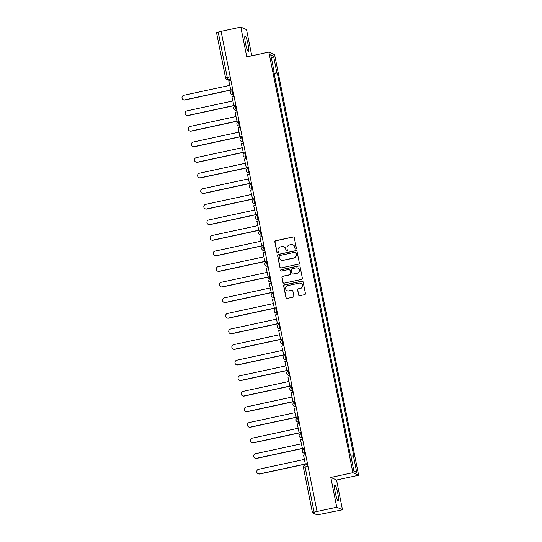 <?xml version="1.0" encoding="UTF-8"?>
<svg xmlns="http://www.w3.org/2000/svg" width="542" height="542" viewBox="0 0 542 542"><rect width="100%" height="100%" fill="white"/><g stroke="black" fill="none" stroke-linecap="round" stroke-linejoin="round"><path stroke-width="0.81" d="M295.817 248.968A0.705 0.691 -65.9 0 0 296.366 248.134L294.279 237.714A1.003 0.989 -65.9 0 0 293.114 236.942L275.607 240.723A1.003 0.989 -65.9 0 0 274.835 241.915L276.915 252.328A0.705 0.691 -65.9 0 0 277.734 252.87A0.705 0.691 -65.9 0 0 278.276 252.037L278.005 250.689A3.218 3.164 -65.9 0 1 280.492 246.881L281.948 246.563A3.218 3.164 -65.9 0 1 285.688 249.029L285.959 250.377A0.705 0.691 -65.9 0 0 286.772 250.919A0.705 0.691 -65.9 0 0 287.321 250.086L287.05 248.737A3.218 3.164 -65.9 0 1 289.536 244.923L290.993 244.611A3.218 3.164 -65.9 0 1 294.733 247.077L295.004 248.426A0.705 0.691 -65.9 0 0 295.817 248.968M337.829 493.593A7.988 1.159 77.8 0 0 334.834 485.198A7.988 1.159 77.8 0 0 335.22 492.427A7.988 1.159 77.8 0 0 338.208 500.822A7.988 1.159 77.8 0 0 337.829 493.593M248.08 44.451A7.988 1.159 77.8 0 0 245.086 36.057A7.988 1.159 77.8 0 0 245.472 43.285A7.988 1.159 77.8 0 0 248.46 51.673A7.988 1.159 77.8 0 0 248.08 44.451M298.561 294.936A1.003 0.989 -65.9 0 0 299.733 295.708L304.645 294.652A1.003 0.989 -65.9 0 0 305.417 293.459L303.107 281.887A1.003 0.989 -65.9 0 0 301.941 281.115L284.435 284.896A1.003 0.989 -65.9 0 0 283.656 286.088L285.973 297.66A1.003 0.989 -65.9 0 0 287.138 298.425L293.073 297.145A1.003 0.989 -65.9 0 0 293.845 295.959L292.856 291.007A1.003 0.989 -65.9 0 0 291.691 290.234L288.75 290.871A2.69 2.649 -65.9 0 1 285.587 287.978A2.69 2.649 -65.9 0 1 287.7 285.62L299.225 283.134A2.69 2.649 -65.9 0 1 302.382 286.034A2.69 2.649 -65.9 0 1 300.275 288.385L298.351 288.798A1.003 0.989 -65.9 0 0 297.572 289.99L298.73 295.011A1.003 0.989 -65.9 0 0 299.211 295.681M352.889 472.678L330.803 477.448L336.751 507.217L317.036 511.472L221.095 31.355L240.811 27.1L246.759 56.869L268.852 52.1L352.889 472.678L358.628 475.239L274.591 54.661L268.852 52.1M298.547 264.15A1.003 0.989 -65.9 0 0 299.326 262.965L297.016 251.393A1.003 0.989 -65.9 0 0 295.844 250.621L278.344 254.401A1.003 0.989 -65.9 0 0 277.565 255.594L279.875 267.165A1.003 0.989 -65.9 0 0 281.047 267.931L298.547 264.15M300.058 266.637L302.375 278.209A1.003 0.989 -65.9 0 1 301.596 279.401L284.089 283.181A1.003 0.989 -65.9 0 1 282.924 282.409L281.935 277.457A1.003 0.989 -65.9 0 1 282.714 276.264L289.807 274.733A1.003 0.989 -65.9 0 0 290.587 273.547L289.929 270.262A1.003 0.989 -65.9 0 0 288.764 269.489L281.373 271.081A0.705 0.691 -65.9 0 1 280.546 270.329A0.705 0.691 -65.9 0 1 281.095 269.713L298.893 265.871A1.003 0.989 -65.9 0 1 300.058 266.637M336.751 507.217L342.483 509.778L317.212 514.9L312.456 512.759L303.412 467.509L305.085 466.953L314.13 512.21L312.456 512.759M251.766 55.785L246.549 29.661L240.811 27.1M342.483 509.778L336.535 480.009L358.628 475.239M317.036 511.472L314.13 512.21M216.549 32.669L218.196 32.093L227.233 77.35L227.972 79.498L230.662 80.697M221.116 31.463L218.196 32.093M275.919 82.58L277.247 89.227M280.363 104.809L279.035 98.17M283.473 120.392L282.145 113.752M286.589 135.981L285.261 129.335M289.706 151.564L288.378 144.917M292.815 167.146L291.488 160.507M295.932 182.735L294.604 176.089M299.042 198.318L297.721 191.672M302.158 213.9L300.83 207.261M305.275 229.483L303.947 222.843M308.384 245.072L307.057 238.426M311.501 260.655L310.173 254.008M314.617 276.237L313.29 269.598M317.727 291.82L316.399 285.18M320.844 307.409L319.516 300.763M323.96 322.991L322.632 316.345M327.07 338.574L325.742 331.934M330.186 354.156L328.858 347.517M333.296 369.746L331.975 363.099M336.413 385.328L335.085 378.682M339.529 400.911L338.201 394.271M342.639 416.493L341.311 409.854M345.755 432.082L344.427 425.436M348.872 447.665L347.544 441.019M273.737 71.652L274.069 71.537L270.715 54.749L273.527 56.009L276.881 72.791L274.028 73.129M350.911 456.1L353.804 455.978L277.274 72.967L276.881 72.791M353.411 455.802L356.765 472.583L353.96 471.33L350.606 454.548L350.213 454.372L273.676 71.361L274.069 71.537M330.803 477.448L336.535 480.009M274.13 73.644L277.274 72.967M273.527 56.009L271.454 58.461M353.838 470.727L356.765 472.583M295.478 248.954A0.705 0.691 -65.9 0 1 295.166 248.5L294.902 247.152A3.218 3.164 -65.9 0 0 293.1 244.889L292.931 244.808M283.886 246.766L284.055 246.84A3.218 3.164 -65.9 0 1 285.858 249.103L286.122 250.451A0.705 0.691 -65.9 0 0 286.44 250.905M293.798 237.044A1.003 0.989 -65.9 0 0 293.276 237.017L275.776 240.797A1.003 0.989 -65.9 0 0 274.997 241.989L277.084 252.403A0.705 0.691 -65.9 0 0 277.396 252.857M296.535 250.722A1.003 0.989 -65.9 0 0 296.013 250.695L278.507 254.476A1.003 0.989 -65.9 0 0 277.734 255.668L280.045 267.24A1.003 0.989 -65.9 0 0 280.526 267.904M295.871 252.762A0.705 0.691 -65.9 0 0 295.051 252.226L279.686 255.539A0.705 0.691 -65.9 0 0 279.144 256.373L279.428 257.796A3.218 3.164 -65.9 0 0 283.168 260.262L293.669 257.999A3.218 3.164 -65.9 0 0 296.149 254.184L296.034 252.836A0.705 0.691 -65.9 0 0 295.641 252.342L295.471 252.267M281.223 260.065L281.393 260.14A3.218 3.164 -65.9 0 0 283.33 260.336L283.168 260.262M296.034 252.836L296.318 254.259A3.218 3.164 -65.9 0 1 293.832 258.073L283.33 260.336M289.367 269.55L289.536 269.625A1.003 0.989 -65.9 0 1 290.099 270.336L290.756 273.622A1.003 0.989 -65.9 0 1 289.977 274.808L282.877 276.345A1.003 0.989 -65.9 0 0 282.104 277.531L283.093 282.484A1.003 0.989 -65.9 0 0 283.574 283.154M299.577 265.973A1.003 0.989 -65.9 0 0 299.062 265.946L281.264 269.787A0.705 0.691 -65.9 0 0 281.034 271.075M297.179 273.148A2.69 2.649 -65.9 0 0 297.748 268.066A2.69 2.649 -65.9 0 0 296.128 267.897L292.07 268.778A1.003 0.989 -65.9 0 0 291.291 269.963L291.948 273.249A1.003 0.989 -65.9 0 0 293.114 274.022L297.341 273.222A2.69 2.649 -65.9 0 0 297.917 268.141L297.748 268.066M292.511 273.961L292.68 274.035A1.003 0.989 -65.9 0 0 293.283 274.096L293.114 274.022M297.341 273.222L293.283 274.096M300.844 283.303L301.013 283.378A2.69 2.649 -65.9 0 1 300.437 288.459L298.52 288.872A1.003 0.989 -65.9 0 0 297.741 290.065L298.73 295.011M287.125 290.702L287.294 290.776A2.69 2.649 -65.9 0 0 288.913 290.946L288.75 290.871M292.375 290.336A1.003 0.989 -65.9 0 0 291.86 290.309L288.913 290.946M302.626 281.223A1.003 0.989 -65.9 0 0 302.104 281.19L284.604 284.97A1.003 0.989 -65.9 0 0 283.825 286.162L286.135 297.734A1.003 0.989 -65.9 0 0 286.616 298.398M229.666 85.392L183.873 95.277A2.358 2.317 -65.9 0 0 183.372 99.728A2.358 2.317 -65.9 0 0 184.788 99.87L185.005 99.972A2.358 2.317 114.1 0 1 183.589 99.823L183.372 99.728M232.735 90.541L232.572 89.708M232.748 89.667L185.005 99.972M230.804 90.087L228.805 81.097L230.946 80.636M230.587 89.992L232.721 89.525M230.58 89.986L184.788 99.87M232.782 100.975L186.983 110.859A2.358 2.317 -65.9 0 0 186.482 115.31A2.358 2.317 -65.9 0 0 187.905 115.46L188.121 115.554A2.358 2.317 114.1 0 1 186.705 115.405L186.482 115.31M235.851 106.13L235.682 105.29M235.865 105.25L188.121 115.554M233.914 105.67L231.922 96.686L234.056 96.219M233.697 105.575L235.838 105.114M233.697 105.568L187.905 115.46M235.892 116.557L190.1 126.449A2.358 2.317 -65.9 0 0 189.598 130.893A2.358 2.317 -65.9 0 0 191.021 131.042L191.238 131.137A2.358 2.317 114.1 0 1 189.815 130.995L189.598 130.893M238.968 121.713L238.798 120.873M238.975 120.832L191.238 131.137M237.03 121.252L235.038 112.269L237.172 111.808M191.021 131.042L238.947 120.697M239.008 132.146L193.216 142.031A2.358 2.317 -65.9 0 0 192.715 146.482A2.358 2.317 -65.9 0 0 194.131 146.625L194.348 146.726A2.358 2.317 114.1 0 1 192.932 146.577L192.715 146.482M242.078 137.295L241.915 136.455M240.14 136.835L194.348 146.726M242.091 136.421L239.923 136.74L238.148 127.851L240.289 127.39M194.131 146.625L242.064 136.279M242.118 147.729L196.326 157.614A2.358 2.317 -65.9 0 0 195.825 162.065A2.358 2.317 -65.9 0 0 197.247 162.214L197.464 162.309A2.358 2.317 114.1 0 1 196.041 162.16L195.825 162.065M245.194 152.878L245.025 152.045M245.208 152.004L197.464 162.309M243.256 152.424L241.265 143.434L243.399 142.973M197.247 162.214L245.174 151.868M245.235 163.311L199.442 173.203A2.358 2.317 -65.9 0 0 198.941 177.647A2.358 2.317 -65.9 0 0 200.364 177.796L200.581 177.891A2.358 2.317 114.1 0 1 199.158 177.749L198.941 177.647M248.311 168.467L248.141 167.627M248.317 167.586L200.581 177.891M246.373 168.006L244.381 159.023L246.515 158.555M200.364 177.796L248.29 167.451M248.351 178.894L202.559 188.785A2.358 2.317 -65.9 0 0 202.058 193.23A2.358 2.317 -65.9 0 0 203.474 193.379L203.69 193.474A2.358 2.317 114.1 0 1 202.274 193.331L202.058 193.23M251.42 184.05L251.258 183.21M251.434 183.169L203.69 193.474M249.483 183.589L247.491 174.605L249.632 174.145M203.474 193.379L251.407 183.033M251.461 194.483L205.669 204.368A2.358 2.317 -65.9 0 0 205.167 208.819A2.358 2.317 -65.9 0 0 206.59 208.961L206.807 209.063A2.358 2.317 114.1 0 1 205.384 208.914L205.167 208.819M254.537 199.632L254.367 198.792M254.544 198.758L206.807 209.063M252.599 199.178L250.607 190.188L252.741 189.727M206.59 208.961L254.516 198.616M254.577 210.066L208.785 219.95A2.358 2.317 -65.9 0 0 208.284 224.402A2.358 2.317 -65.9 0 0 209.7 224.551L209.923 224.645A2.358 2.317 114.1 0 1 208.501 224.496L208.284 224.402M257.653 215.215L257.484 214.381M257.66 214.341L209.923 224.645M255.716 214.761L253.717 205.77L255.858 205.31M209.7 224.551L257.633 214.205M257.694 225.648L211.902 235.54A2.358 2.317 -65.9 0 0 211.4 239.984A2.358 2.317 -65.9 0 0 212.816 240.133L213.033 240.228A2.358 2.317 114.1 0 1 211.617 240.086L211.4 239.984M260.763 230.804L260.6 229.964M260.777 229.923L213.033 240.228M258.825 230.343L256.833 221.36L258.968 220.899M212.816 240.133L260.749 229.788M260.804 241.237L215.011 251.122A2.358 2.317 -65.9 0 0 214.51 255.567A2.358 2.317 -65.9 0 0 215.933 255.716L216.15 255.81A2.358 2.317 114.1 0 1 214.727 255.668L214.51 255.567M263.879 246.386L263.71 245.546M261.935 245.926L216.15 255.81M263.886 245.506L261.725 245.831L259.95 236.942L262.084 236.481M215.933 255.716L263.859 245.37M263.92 256.82L218.128 266.705A2.358 2.317 -65.9 0 0 217.627 271.156A2.358 2.317 -65.9 0 0 219.043 271.298L219.259 271.4A2.358 2.317 114.1 0 1 217.843 271.251L217.627 271.156M266.996 261.969L266.827 261.129M265.052 261.515L219.259 271.4M267.003 261.095L264.842 261.413L263.06 252.525L265.201 252.064M219.043 271.298L266.976 260.953M267.037 272.402L221.238 282.287A2.358 2.317 -65.9 0 0 220.736 286.738A2.358 2.317 -65.9 0 0 222.159 286.887L222.376 286.982A2.358 2.317 114.1 0 1 220.96 286.833L220.736 286.738M270.106 277.551L269.936 276.718M270.119 276.677L222.376 286.982M268.168 277.097L266.176 268.107L268.31 267.646M222.159 286.887L270.092 276.542M270.146 287.985L224.354 297.876A2.358 2.317 -65.9 0 0 223.853 302.321A2.358 2.317 -65.9 0 0 225.276 302.47L225.492 302.565A2.358 2.317 114.1 0 1 224.07 302.422L223.853 302.321M273.222 293.141L273.053 292.301M273.229 292.26L225.492 302.565M271.285 292.68L269.293 283.696L271.427 283.236M225.276 302.47L273.202 292.124M273.263 303.574L227.471 313.459A2.358 2.317 -65.9 0 0 226.969 317.91A2.358 2.317 -65.9 0 0 228.385 318.052L228.602 318.147A2.358 2.317 114.1 0 1 227.186 318.005L226.969 317.91M276.332 308.723L276.169 307.883M276.345 307.849L228.602 318.147M274.401 308.269L272.402 299.279L274.543 298.818M228.385 318.052L276.318 307.707M276.379 319.157L230.58 329.041A2.358 2.317 -65.9 0 0 230.079 333.493A2.358 2.317 -65.9 0 0 231.502 333.635L231.719 333.737A2.358 2.317 114.1 0 1 230.296 333.587L230.079 333.493M279.448 324.306L279.279 323.466M279.462 323.432L231.719 333.737M277.511 323.852L275.519 314.861L277.653 314.401M231.502 333.635L279.428 323.289M279.489 334.739L233.697 344.624A2.358 2.317 -65.9 0 0 233.195 349.075A2.358 2.317 -65.9 0 0 234.618 349.224L234.835 349.319A2.358 2.317 114.1 0 1 233.412 349.17L233.195 349.075M282.565 339.888L282.396 339.055M282.572 339.014L234.835 349.319M280.627 339.434L278.635 330.444L280.77 329.983M234.618 349.224L282.545 338.879M282.606 350.322L236.813 360.213A2.358 2.317 -65.9 0 0 236.312 364.658A2.358 2.317 -65.9 0 0 237.728 364.807L237.945 364.901A2.358 2.317 114.1 0 1 236.529 364.759L236.312 364.658M285.675 355.477L285.512 354.637M285.688 354.597L237.945 364.901M283.737 355.017L281.745 346.033L283.886 345.572M237.728 364.807L285.661 354.461M285.715 365.911L239.923 375.796A2.358 2.317 -65.9 0 0 239.422 380.247A2.358 2.317 -65.9 0 0 240.844 380.389L241.061 380.491A2.358 2.317 114.1 0 1 239.639 380.342L239.422 380.247M288.791 371.06L288.622 370.22M288.798 370.186L241.061 380.491M286.853 370.606L284.862 361.616L286.996 361.155M240.844 380.389L288.771 370.044M288.832 381.493L243.04 391.378A2.358 2.317 -65.9 0 0 242.538 395.829A2.358 2.317 -65.9 0 0 243.954 395.972L244.178 396.073A2.358 2.317 114.1 0 1 242.755 395.924L242.538 395.829M291.908 386.642L291.738 385.802M291.914 385.768L244.178 396.073M289.97 386.189L287.971 377.198L290.112 376.737M289.753 386.094L291.887 385.626M289.753 386.087L243.954 395.972M291.948 397.076L246.156 406.961A2.358 2.317 -65.9 0 0 245.655 411.412A2.358 2.317 -65.9 0 0 247.071 411.561L247.287 411.656A2.358 2.317 114.1 0 1 245.872 411.507L245.655 411.412M295.017 402.225L294.855 401.392M295.031 401.351L247.287 411.656M293.08 401.771L291.088 392.781L293.222 392.32M292.863 401.676L295.004 401.216M292.863 401.669L247.071 411.561M295.058 412.658L249.266 422.55A2.358 2.317 -65.9 0 0 248.764 426.994A2.358 2.317 -65.9 0 0 250.187 427.143L250.404 427.238A2.358 2.317 114.1 0 1 248.981 427.096L248.764 426.994M298.134 417.814L297.964 416.974M298.141 416.933L250.404 427.238M296.196 417.354L294.204 408.37L296.338 407.909M250.187 427.143L298.114 416.798M298.175 428.248L252.382 438.132A2.358 2.317 -65.9 0 0 251.881 442.584A2.358 2.317 -65.9 0 0 253.297 442.726L253.514 442.828A2.358 2.317 114.1 0 1 252.098 442.678L251.881 442.584M301.25 433.397L301.081 432.557M299.306 432.936L253.514 442.828M301.257 432.523L299.096 432.841L297.314 423.952L299.455 423.492M253.297 442.726L301.23 432.381M301.291 443.83L255.499 453.715A2.358 2.317 -65.9 0 0 254.997 458.166A2.358 2.317 -65.9 0 0 256.413 458.308L256.63 458.41A2.358 2.317 114.1 0 1 255.214 458.261L254.997 458.166M304.36 448.979L304.191 448.146M304.374 448.105L256.63 458.41M302.422 448.525L300.431 439.535L302.565 439.074M256.413 458.308L304.347 447.97M304.401 459.413L258.609 469.297A2.358 2.317 -65.9 0 0 258.107 473.749A2.358 2.317 -65.9 0 0 259.53 473.898L259.747 473.993A2.358 2.317 114.1 0 1 258.324 473.844L258.107 473.749M307.477 464.569L307.307 463.728M305.532 464.108L259.747 473.993M307.483 463.688L305.322 464.013L303.547 455.124L305.681 454.657M259.53 473.898L307.456 463.552M303.439 467.529L303.412 467.509A2.046 2.046 0 0 1 304.99 465.104L307.653 464.528L304.99 465.104L305.085 466.953L308.012 466.323M230.601 78.929L227.972 79.498A2.046 2.019 -65.9 0 1 225.587 77.926L230.16 76.72M305.342 452.949L304.685 453.092L305.437 453.424M305.525 453.891L303.452 452.963A2.046 2.046 0 0 1 303.859 449.088L304.536 448.945L303.859 449.088L304.685 453.092A2.046 2.019 114.1 0 1 302.307 451.52M302.226 437.367L301.576 437.509L302.321 437.841M302.416 438.302L300.343 437.38A2.046 2.046 0 0 1 300.742 433.505L301.427 433.356L300.742 433.505L301.576 437.509A2.046 2.019 114.1 0 1 299.191 435.937M299.109 421.784L298.459 421.92L299.204 422.259M299.299 422.719L297.226 421.798A2.046 2.046 0 0 1 297.626 417.923L298.31 417.774L297.626 417.923L298.459 421.92A2.046 2.019 114.1 0 1 296.081 420.355M296 406.195L295.343 406.337L296.095 406.669M296.183 407.137L294.11 406.209A2.046 2.046 0 0 1 294.516 402.34L295.194 402.191L294.516 402.34L295.343 406.337A2.046 2.019 114.1 0 1 292.965 404.766M292.883 390.613L292.233 390.755L292.978 391.087M293.073 391.554L291 390.626A2.046 2.046 0 0 1 291.4 386.751L292.084 386.609L291.4 386.751L292.233 390.755A2.046 2.019 114.1 0 1 289.848 389.183M289.767 375.03L289.116 375.172L289.862 375.504M288.974 371.033L288.283 371.168L289.116 375.172A2.046 2.019 114.1 0 1 286.738 373.601M286.657 359.448L286.007 359.583L286.752 359.915M286.84 360.383L284.767 359.454A2.046 2.046 0 0 1 285.173 355.586L285.858 355.437L285.173 355.586L286.007 359.583A2.046 2.019 114.1 0 1 283.622 358.018M283.541 343.858L282.89 344.001L283.635 344.333M283.73 344.8L281.657 343.872A2.046 2.046 0 0 1 282.057 340.003L282.741 339.854L282.057 340.003L282.89 344.001A2.046 2.019 114.1 0 1 280.512 342.429M280.424 328.276L279.774 328.418L280.519 328.75M280.614 329.218L278.541 328.289A2.046 2.046 0 0 1 278.947 324.414L279.625 324.272L278.947 324.414L279.774 328.418A2.046 2.019 114.1 0 1 277.396 326.846M277.314 312.693L276.664 312.829L277.409 313.168M276.515 308.696L275.831 308.832L276.664 312.829A2.046 2.019 114.1 0 1 274.279 311.264M274.198 297.104L273.547 297.246L274.293 297.578M273.398 293.114L272.714 293.249L273.547 297.246A2.046 2.019 114.1 0 1 271.169 295.675M271.088 281.522L270.431 281.664L271.183 281.996M270.289 277.524L269.604 277.66L270.431 281.664A2.046 2.019 114.1 0 1 268.053 280.092M267.972 265.939L267.321 266.081L268.066 266.413M267.172 261.942L266.488 262.077L267.321 266.081A2.046 2.019 114.1 0 1 264.936 264.51M264.855 250.357L264.205 250.492L264.95 250.831M264.056 246.359L263.371 246.495L264.205 250.492A2.046 2.019 114.1 0 1 261.827 248.927M261.745 234.767L261.088 234.91L261.84 235.242M260.946 230.777L260.262 230.912L261.088 234.91A2.046 2.019 114.1 0 1 258.71 233.338M258.629 219.185L257.978 219.327L258.724 219.659M258.819 220.127L256.745 219.198A2.046 2.046 0 0 1 257.145 215.323L257.829 215.181L257.145 215.323L257.978 219.327A2.046 2.019 114.1 0 1 255.594 217.755M255.512 203.602L254.862 203.745L255.607 204.077M255.702 204.544L253.629 203.616A2.046 2.046 0 0 1 254.029 199.741L254.713 199.592L254.029 199.741L254.862 203.745A2.046 2.019 114.1 0 1 252.484 202.173M252.403 188.02L251.752 188.155L252.497 188.494M252.586 188.955L250.512 188.033A2.046 2.046 0 0 1 250.919 184.158L251.603 184.009L250.919 184.158L251.752 188.155A2.046 2.019 114.1 0 1 249.367 186.59M249.286 172.431L248.636 172.573L249.381 172.905M249.476 173.372L247.403 172.444A2.046 2.046 0 0 1 247.802 168.576L248.487 168.427L247.802 168.576L248.636 172.573A2.046 2.019 114.1 0 1 246.258 171.001M246.17 156.848L245.519 156.99L246.264 157.322M245.377 152.851L244.693 152.986L245.519 156.99A2.046 2.019 114.1 0 1 243.141 155.418M243.06 141.266L242.41 141.408L243.155 141.74M243.25 142.2L241.17 141.279A2.046 2.046 0 0 1 241.576 137.404L242.26 137.255L241.576 137.404L242.41 141.408A2.046 2.019 114.1 0 1 240.025 139.836M239.943 125.683L239.293 125.819L240.038 126.157M240.133 126.618L238.06 125.697A2.046 2.046 0 0 1 238.46 121.821L239.144 121.672L238.46 121.821L239.293 125.819A2.046 2.019 114.1 0 1 236.915 124.254M236.834 110.094L236.177 110.236L236.929 110.568M237.017 111.035L234.943 110.107A2.046 2.046 0 0 1 235.35 106.239L236.027 106.09L235.35 106.239L236.177 110.236A2.046 2.019 114.1 0 1 233.798 108.664M233.717 94.511L233.067 94.654L233.812 94.985M233.907 95.453L231.834 94.525A2.046 2.046 0 0 1 232.233 90.65L232.918 90.507L232.233 90.65L233.067 94.654A2.046 2.019 114.1 0 1 230.682 93.082M245.37 152.844L244.693 152.986A2.046 2.046 0 0 0 244.286 156.862L246.359 157.79M260.939 230.763L260.262 230.912A2.046 2.046 0 0 0 259.855 234.781L261.928 235.709M264.056 246.346L263.371 246.495A2.046 2.046 0 0 0 262.972 250.37L265.045 251.292M267.172 261.928L266.488 262.077A2.046 2.046 0 0 0 266.088 265.953L268.161 266.881M270.282 277.518L269.604 277.66A2.046 2.046 0 0 0 269.198 281.535L271.271 282.463M273.398 293.1L272.714 293.249A2.046 2.046 0 0 0 272.314 297.118L274.387 298.046M276.515 308.683L275.831 308.832A2.046 2.046 0 0 0 275.424 312.707L277.504 313.628M288.967 371.019L288.283 371.168A2.046 2.046 0 0 0 287.883 375.044L289.956 375.965M230.025 80.839L226.732 79.369A2.046 2.046 0 0 1 225.56 77.899L216.515 32.642"/></g></svg>
